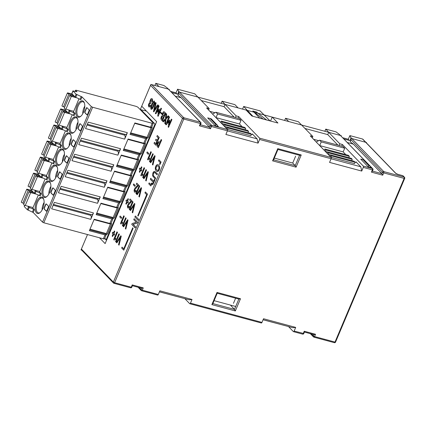 <?xml version="1.0" encoding="UTF-8"?>
<svg xmlns="http://www.w3.org/2000/svg" width="426" height="426" viewBox="0 0 426 426"><rect width="100%" height="100%" fill="white"/><g stroke="black" fill="none" stroke-linecap="round" stroke-linejoin="round"><path stroke-width="0.64" d="M261.202 322.929A1.028 0.49 -74.9 0 0 261.319 322.999A1.028 0.49 -74.9 0 0 261.969 322.407L263.518 318.739L295.687 327.402L294.137 331.071A1.028 0.49 105.1 0 1 293.487 331.662A1.028 0.49 105.1 0 1 293.365 331.593L288.498 326.556M157.524 295.005A1.028 0.49 -74.9 0 0 157.647 295.074A1.028 0.49 -74.9 0 0 158.296 294.483L159.846 290.814L192.014 299.478L190.465 303.147A1.028 0.49 105.1 0 1 189.815 303.738A1.028 0.49 105.1 0 1 189.692 303.669L184.825 298.631M201.418 100.584L224.065 106.686L225.035 104.391L236.137 115.877L238.741 116.58L259.604 138.157A1.028 0.49 105.1 0 1 259.604 139.472L258.055 143.136L225.886 134.472L227.436 130.809A1.028 0.49 -74.9 0 0 227.441 129.493L206.578 107.916L209.182 108.614L208.596 110.004M305.096 128.508L327.738 134.611L328.707 132.316L339.81 143.802L342.419 144.505L363.282 166.081A1.028 0.49 105.1 0 1 363.277 167.397L361.727 171.066L329.559 162.397L331.108 158.733A1.028 0.49 -74.9 0 0 331.114 157.418L310.25 135.841L312.86 136.538L298.386 121.735L285.558 118.279L288.716 121.543L272.198 117.097L270.531 121.043M362.499 139.004L395.514 173.153A1.028 0.868 -44 0 1 395.866 173.361L362.851 139.206A1.028 0.868 136 0 0 362.499 139.004L349.879 135.601L348.276 139.233L342.781 137.758M324.846 131.277L325.762 129.11L335.997 131.863L339.49 134.51L372.739 168.739A1.028 0.868 -44 0 0 372.388 168.536L370.711 166.8M233.459 303.339L235.626 298.211M295.628 156.172L292.721 163.046L274.328 158.094M104.647 238.432L106.516 240.333M154.883 85.498L155.804 83.331L158.962 86.595L151.789 84.662A1.028 0.868 136 0 0 150.532 85.349L141.72 106.207L156.651 121.65L105.131 243.603L99.503 237.783M167.482 88.182L200.726 122.411A1.028 0.868 -44 0 0 200.38 122.203L167.482 88.182L163.989 85.535L155.804 83.331M273.476 159.766L272.603 160.847L277.757 148.647L301.23 154.968L296.075 167.168L272.603 160.847M277.944 149.467L273.503 160.048M277.853 149.404L277.757 148.647M301.23 154.968L299.744 155.341L277.97 149.473M292.721 163.046L295.213 165.618L299.574 155.293M273.609 159.803L295.213 165.618L296.075 167.168M272.198 117.097L277.938 123.034L266.639 119.994L256.292 111.926L252.815 110.989L263.161 119.056L251.857 116.01L246.116 110.073L238.075 107.906L234.918 104.636L222.084 101.18L225.035 104.391M263.161 119.056L266.639 119.994M258.055 143.136L257.107 138.865L227.409 130.867M251.404 134.392A2.567 0.623 22.9 0 0 252.511 134.328A2.567 0.623 22.9 0 0 252.32 133.918L257.107 138.865M238.049 118.226L238.741 116.58M224.646 126.602A2.567 0.623 22.9 0 0 224.502 126.426L225.082 125.047L224.124 124.057L247.597 130.383L248.555 131.373L225.082 125.047M226.973 127.086L224.491 126.447M251.425 134.339L250.845 135.718L227.372 129.392L226.414 128.402L226.994 127.028L250.472 133.349L251.425 134.339L227.953 128.018L226.994 127.028M200.433 124.77L209.603 127.241L210.455 128.785L211.461 126.506L210.215 125.856A1.028 0.868 -44 0 1 211.466 125.191L227.441 129.493M178.824 93.39L210.215 125.856L209.603 127.241L181.087 97.746L177.956 95.36L178.824 93.39L178.569 91.164L177.605 89.204L176.007 92.836L176.886 93.976M170.773 91.425L176.007 92.836M175.405 96.212L181.087 97.746M177.605 89.204L194.714 93.811L209.182 108.614M221.169 103.353L222.084 101.18M236.137 115.877L235.44 117.523M224.065 106.686L234.231 117.198M215.013 112.741L209.911 111.367M216.594 124.637L218.389 126.618L215.343 125.798L207.691 117.88L210.066 118.487L215.806 124.424L216.594 124.637L210.849 118.694L210.066 118.487M215.343 125.798L215.806 124.424M252.868 116.282L243.667 106.473L242.554 109.109M259.716 118.124L252.815 110.989M270.041 120.909L260.084 110.898L243.667 106.473M200.3 124.738L199.443 125.819L200.374 123.519L183.75 119.04L114.61 282.715L131.235 287.193L131.788 287.209L132.411 285.729M212.526 114.067L215.907 112.262L239.38 118.588L241.047 120.308L217.569 113.987L215.907 112.262M224.124 124.057L223.543 125.436L221.632 123.455L222.212 122.081L221.254 121.09L220.673 122.464L216.019 117.651L217.569 113.987M248.001 132.683L248.555 131.373M245.131 129.717L245.685 128.402L222.212 122.081M221.254 121.09L244.726 127.411L245.685 128.402M242.144 126.714L239.497 123.977L216.019 117.651M241.047 120.308L239.497 123.977M224.097 124.12L221.632 123.455M227.372 129.392L227.953 128.018M313.589 139.291L318.691 140.665M339.81 143.802L339.112 145.447M341.721 146.15L342.419 144.505M312.86 136.538L312.274 137.928M327.738 134.611L337.903 145.122M328.707 132.316L325.762 129.11M369.603 165.847L371.403 167.828L368.357 167.013L360.7 159.09L363.08 159.697L368.82 165.639L369.603 165.847L363.863 159.91L363.08 159.697M349.155 140.378L348.276 139.233M347.414 142.545L353.356 144.142L350.225 141.762L351.093 139.792L350.838 137.566L349.879 135.601M372.441 171.103L381.872 173.643L382.724 175.187L383.73 172.903L382.484 172.258L351.093 139.792M350.838 137.566L383.735 171.593A1.028 0.868 -44 0 0 382.484 172.258L381.872 173.643L353.356 144.142M372.308 171.066L371.451 172.152L372.383 169.846L363.277 167.397M372.34 171.353L372.952 169.836L372.383 169.846A1.028 0.49 -74.9 0 0 372.388 168.536L363.282 166.081M361.727 171.066L360.779 166.79L331.082 158.791M355.076 162.317A2.567 0.623 22.9 0 0 356.184 162.253A2.567 0.623 22.9 0 0 355.998 161.843L360.779 166.79M328.318 154.526A2.567 0.623 22.9 0 0 328.174 154.35L328.755 152.971L327.802 151.981L351.274 158.307L352.233 159.297L328.755 152.971M330.645 155.011L328.169 154.372M355.103 162.263L354.523 163.643L331.045 157.316L330.091 156.326L330.672 154.952L354.144 161.273L355.103 162.263L331.63 155.943L330.672 154.952M316.204 141.996L319.58 140.186L343.052 146.512L344.719 148.232L321.247 141.911L319.58 140.186M327.802 151.981L327.221 153.36L325.304 151.379L325.885 150.005L324.926 149.015L324.346 150.389L319.697 145.58L321.247 141.911M351.674 160.613L352.233 159.297M348.803 157.641L349.357 156.326L325.885 150.005M324.926 149.015L348.404 155.336L349.357 156.326M345.816 154.638L343.17 151.901L319.697 145.58M344.719 148.232L343.17 151.901M327.775 152.045L325.304 151.379M331.045 157.316L331.63 155.943M368.357 167.013L368.82 165.639M284.643 120.446L285.558 118.279M81.664 250.115L81.004 249.94L87.506 234.55L81.393 249.024A1.028 0.868 136 0 0 81.526 249.966L113.486 283.029A1.028 0.868 -44 0 1 113.359 282.087L182.493 118.412L150.532 85.349M132.326 285.66L132.241 284.909L143.253 287.875L142.321 290.181L158.296 294.483M143.253 287.875L141.783 288.248L132.443 285.734M139.089 287.523L141.065 289.563L142.321 290.181A1.028 0.49 105.1 0 1 141.672 290.772A1.028 0.49 105.1 0 1 141.549 290.702A1.028 0.868 -44 0 1 141.065 289.563L141.613 288.205M159.43 291.789L189.128 299.792L192.014 299.478M263.108 319.718L292.806 327.716L295.687 327.402M294.137 331.071L303.797 333.542A1.028 1.028 0 0 1 302.593 334.117A1.028 0.49 -74.9 0 0 303.243 333.521L304.249 331.242L315.522 334.277L314.59 336.577L335.001 342.078L404.136 178.403L383.73 172.903A1.028 0.49 105.1 0 0 383.735 171.593L404.141 177.088L402.804 175.704L398.022 174.415A2.05 0.495 22.9 0 1 395.514 173.153M304.42 332.056L303.797 333.542M304.334 331.992L304.249 331.242M315.522 334.277L314.053 334.65L304.452 332.067M212.872 303.584L234.476 309.404L238.837 299.073M217.233 293.253L239.007 299.116L240.493 298.748L235.338 310.948L234.476 309.404L230.407 305.069M212.744 303.546L211.866 304.622L217.02 292.428L240.493 298.748M217.207 293.248L212.766 303.829M217.122 293.184L217.02 292.428M285.99 325.879L263.082 319.777M182.312 297.955L159.404 291.853M161.731 114.189L162.072 113.609L160.645 112.198L160.389 112.799L161.731 114.189L161.986 113.588L160.645 112.198M123.764 250.184L133.109 228.288L132.704 227.867L123.737 248.88L122.038 247.123L121.66 248.012L123.764 250.184L133.024 228.267L132.619 227.846M123.753 248.832L122.038 247.123M138.141 216.073L147.513 194.118L145.341 191.94L144.952 192.866L146.666 194.634L137.774 215.689L138.141 216.073L147.428 194.096L145.341 191.94M150.868 185.997L152.045 183.441L151.549 182.999L150.852 184.655L149.153 182.903L148.765 183.824L150.868 185.997L151.954 183.42L151.549 182.999M150.873 184.612L149.153 182.903M159.899 164.58L161.076 162.024L158.909 159.846L158.52 160.772L160.229 162.54L159.532 164.196L159.899 164.58L160.991 162.002L158.909 159.846M119.04 245.174L121.25 236.19L120.798 235.791L116.389 242.426L116.831 242.889L120.308 237.532L118.556 244.673L119.04 245.174L121.165 236.169L120.798 235.791M116.831 242.889L120.244 237.783M116.021 242.053L119.402 234.279L118.886 233.815L115.595 241.611L116.021 242.053L119.312 234.257L118.886 233.815M114.775 238.736L117.491 232.308L116.969 231.835L113.673 239.636L114.003 239.982L115.435 239.55L115.915 238.411L114.669 238.768L117.406 232.282L116.969 231.835M114.003 239.982L115.521 239.572L115.915 238.411M112.544 236.478L113.417 234.401L114.2 235.211L114.61 234.231L113.833 233.421L114.711 231.345L114.344 230.967L113.465 233.043L112.682 232.234L112.272 233.214L113.05 234.023L112.171 236.1L112.629 236.499L113.486 234.47M114.2 235.211L114.7 234.252L113.918 233.448L114.796 231.371L114.344 230.967M113.486 232.995L112.682 232.234M125.819 229.124L128.029 220.146L127.667 219.768L123.167 226.376L123.609 226.84L127.086 221.483L125.34 228.624L125.819 229.124L127.944 220.12L127.576 219.741M123.609 226.84L127.023 221.733M122.8 226.004L126.181 218.229L125.665 217.766L122.374 225.562L122.8 226.004L126.096 218.208L125.665 217.766M121.559 222.686L124.275 216.259L123.748 215.785L120.451 223.586L120.787 223.932L122.214 223.501L122.699 222.361L121.447 222.718L124.184 216.232L123.748 215.785M120.787 223.932L122.305 223.522L122.699 222.361M121.213 218.437L121.687 217.548L120.132 216.003L119.743 216.919L121.213 218.437L121.602 217.521L120.132 216.003M132.683 212.867L134.898 203.889L134.446 203.484L130.031 210.119L130.478 210.582L133.95 205.225L132.204 212.366L132.683 212.867L134.808 203.862L134.446 203.484M130.478 210.582L133.892 205.476M129.669 209.746L133.05 201.977L132.534 201.509L129.243 209.304L129.669 209.746L132.96 201.951L132.534 201.509M127.688 207.893L128.577 208.037L127.773 207.915L128.577 208.037L129.515 207.025L129.307 206.125L128.668 206.887L128.157 206.882L128.258 205.135L131.996 200.955L130.079 198.974L129.653 199.986L130.931 201.301L128.455 203.548L127.385 206.046L127.688 207.893L128.487 208.016L129.429 207.004L129.307 206.125M128.753 206.908L128.247 206.908L128.072 206.232L128.343 205.156L132.081 200.976L130.079 198.974M126.187 204.171L127.065 202.094L127.848 202.904L128.258 201.924L127.48 201.115L128.354 199.038L127.986 198.66L127.113 200.737L126.33 199.927L125.915 200.907L126.698 201.716L125.819 203.793L126.277 204.192L127.134 202.164M127.848 202.904L128.348 201.945L127.566 201.141L128.444 199.064L127.986 198.66M127.129 200.689L126.33 199.927M139.377 197.03L141.586 188.052L141.134 187.653L136.719 194.288L137.167 194.746L140.644 189.389L138.892 196.535L139.377 197.03L141.496 188.026L141.134 187.653M137.167 194.746L140.58 189.645M136.357 193.91L139.739 186.141L139.222 185.672L135.931 193.468L136.357 193.91L139.648 186.114L139.222 185.672M134.376 192.057L135.266 192.206L134.462 192.083L135.266 192.206L136.208 191.194L135.995 190.289L135.356 191.05L134.85 191.045L134.946 189.298L138.684 185.118L136.767 183.137L136.341 184.149L137.619 185.47L135.149 187.717L134.073 190.209L134.376 192.057L135.18 192.179L136.118 191.167L135.995 190.289M135.447 191.072L134.935 191.072L134.76 190.395L135.037 189.325L138.775 185.14L136.767 183.137M134.77 186.348L135.244 185.454L133.689 183.91L133.301 184.825L134.77 186.348L135.159 185.432L133.689 183.91M146.15 180.997L148.36 172.019L147.907 171.619L143.493 178.254L143.94 178.712L147.412 173.355L145.665 180.502L146.15 180.997L148.269 171.992L147.907 171.619M143.94 178.712L147.353 173.611M143.131 177.876L146.512 170.107L145.996 169.639L142.705 177.434L143.131 177.876L146.422 170.08L145.996 169.639M141.885 174.559L144.6 168.132L144.079 167.658L140.782 175.459L141.112 175.805L142.545 175.374L143.024 174.234L141.778 174.591L144.515 168.11L144.079 167.658M141.112 175.805L142.63 175.395L143.024 174.234M139.648 172.301L140.527 170.224L141.31 171.034L141.72 170.054L140.942 169.244L141.821 167.168L141.448 166.79L140.575 168.866L139.792 168.057L139.382 169.037L140.159 169.846L139.281 171.923L139.739 172.328L140.596 170.293M141.31 171.034L141.81 170.075L141.027 169.271L141.906 167.194L141.448 166.79M140.591 168.818L139.792 168.057M152.891 165.027L155.101 156.049L154.739 155.671L150.24 162.285L150.682 162.743L154.159 157.391L152.412 164.532L152.891 165.027L155.016 156.028L154.654 155.65M150.682 162.743L154.095 157.641M149.877 161.907L153.254 154.137L152.742 153.674L149.446 161.465L149.877 161.907L153.168 154.116L152.742 153.674M148.631 158.594L151.347 152.162L150.825 151.688L147.529 159.494L147.859 159.841L149.292 159.404L149.771 158.264L148.52 158.626L151.262 152.141L150.825 151.688M147.859 159.841L149.377 159.43L149.771 158.264M148.285 154.345L148.759 153.451L147.204 151.912L146.821 152.827L148.285 154.345L148.674 153.429L147.204 151.912M158.302 147.742L161.683 139.968L161.166 139.504L159.958 142.369L158.765 141.57L157.343 143.195L156.944 145.884L158.302 147.742L161.592 139.946L161.166 139.504M159.974 142.321L158.765 141.57M155.884 143.732L154.462 142.327L154.031 143.338L155.863 145.234L159.164 137.428L157.285 135.489L156.859 136.501L158.307 137.997L157.253 140.489L155.996 139.19L155.575 140.191L156.832 141.491L155.863 143.78L154.462 142.327M155.863 145.234L159.249 137.454L157.285 135.489M157.274 140.447L155.996 139.19M166.076 124.797L169.005 121.442L168.185 126.969L168.542 127.342L171.832 119.552L171.428 119.126L169.031 124.791L169.697 120.26L169.452 120.004L167.061 122.72L169.447 117.081L169.031 116.649L165.741 124.44L166.167 124.818L168.984 121.591M168.542 127.342L171.923 119.573L171.428 119.126M169.17 124.467L169.782 120.281L169.452 120.004M167.248 122.512L169.532 117.102L169.031 116.649M163.264 121.884L165.272 119.754L164.803 123.476L165.331 124.019L165.922 119.11L168.653 116.261L168.158 115.744L166.076 117.954L166.555 114.088L166.028 113.54L165.421 118.609L162.769 121.373L163.355 121.911L165.256 119.887M165.331 124.019L166.007 119.131L168.744 116.282L168.158 115.744M166.177 117.842L166.641 114.109L166.028 113.54M162.359 120.947L165.65 113.151L164.063 111.703L163.52 111.777L162.556 113.13L162.295 115.542L161.262 116.751L160.884 118.593L161.39 119.946L162.444 120.968L165.735 113.178L164.106 111.713M155.65 113.785L158.578 110.43L157.753 115.957L158.115 116.33L161.406 108.539L161.001 108.113L158.605 113.779L159.271 109.248L159.026 108.997L156.635 111.713L159.02 106.069L158.605 105.637L155.309 113.433L155.74 113.806L158.557 110.579M158.115 116.33L161.497 108.561L161.001 108.113M158.744 113.454L159.356 109.269L159.026 108.997M156.821 111.5L159.106 106.09L158.605 105.637M153.813 111.884L158.328 105.286L157.806 104.812L156.64 106.601L155.447 105.371L156.033 102.975L155.565 102.49L153.445 111.5L153.813 111.884L158.238 105.259L157.806 104.812M156.661 106.564L155.538 105.398L156.118 103.001L155.565 102.49M151.336 109.376L151.022 109.194L152.183 108.912L153.706 106.17L154.718 102.916L154.191 100.989M151.113 109.221L152.274 108.934L153.791 106.191L154.803 102.943L154.233 100.994M148.722 106.814L149.59 106.985L148.812 106.841L149.59 106.985L150.49 106.021L150.373 105.147L149.675 105.84L149.185 105.813L149.004 105.19L149.739 103.507L150.453 103.742L150.879 102.741L150.618 100.589L151.182 99.764L151.693 99.79L151.938 100.483L151.794 101.67L152.359 101.505L152.54 99.822L152.119 98.763L151.523 98.534L150.836 98.965L149.798 101.425L149.877 102.549L149.281 102.911L148.392 105.036L148.722 106.814L149.499 106.963L150.405 105.999L150.282 105.126M149.76 105.866L149.276 105.834L149.089 105.211L149.308 104.279L149.83 103.534L150.394 103.609M150.453 103.742L150.964 102.762L150.703 100.616L151.267 99.785L151.778 99.812M151.794 101.67L152.444 101.526L152.625 99.849L152.204 98.784L151.523 98.534M138.221 220.498L138.754 219.465L135.319 215.977L134.872 217.036L138.221 220.498L138.668 219.443L135.319 215.977M135.111 227.867L135.612 226.904L133.125 224.332L137.236 223.059L137.609 222.18L134.174 218.692L133.753 219.678L136.251 222.255L132.129 223.528L131.762 224.401L135.111 227.867L135.527 226.882L133.034 224.305L137.151 223.032L137.523 222.154L134.174 218.692M157.029 171.566L158.403 171.183L159.249 169.899L159.675 168.169L159.521 166.486L158.77 165.16L157.689 164.585M157.604 164.564L156.55 165L155.708 166.3L155.282 168.02L155.437 169.697L156.188 171.044L157.263 171.598L158.312 171.156L159.164 169.873L159.59 168.148L159.436 166.459L158.685 165.134L157.908 164.617M155.218 179.026L155.618 178.079L153.722 176.114L153.11 174.878L153.355 173.393L154.132 172.455L155.096 172.85L156.997 174.814L157.396 173.867L154.521 171.332L153.664 171.715L152.907 172.929L152.604 175.874L155.218 179.026L155.703 178.1L153.807 176.135L153.195 174.9L153.445 173.414L154.547 172.466M156.997 174.814L157.482 173.893L154.606 171.353M152.827 184.687L154.984 179.809L154.462 179.335L153.626 181.311L150.713 178.297L150.314 179.239L153.227 182.259L152.391 184.24L152.827 184.687L154.894 179.788L154.462 179.335M153.648 181.263L150.713 178.297M158.312 146.262L157.609 144.946L157.886 143.69L158.515 142.801L159.17 142.907M162.375 119.461L161.619 118.236L161.811 117.219L162.343 116.532L162.945 116.697M163.76 116.181L162.86 114.759L163.643 112.906L164.287 113.114M154.425 109.993L155.245 106.601M151.629 108.236L151.475 107.027L152.295 104.647L153.371 102.544L154.068 102.213M157.466 170.522L156.124 169.138L155.964 167.988L156.837 165.911L157.631 165.709M128.668 206.887L128.247 206.908M135.356 191.05L134.935 191.072M159.084 142.886L159.537 143.36L158.291 146.31L157.519 144.925L158.429 142.774L159.084 142.886L158.515 142.801M162.354 119.504L161.534 118.215L162.253 116.511L163.339 117.177L162.354 119.504M162.343 116.532L162.854 116.676M164.196 113.087L164.803 113.715L163.744 116.229L162.775 114.738L163.557 112.885L164.196 113.087L163.643 112.906M155.17 106.521L156.076 107.459L154.276 110.217L155.17 106.521M154.425 101.148L153.269 101.42L151.747 104.146L150.729 107.427L151.022 109.194M154.063 103.332L152.173 107.815L151.464 108.151L151.39 107.001L153.28 102.517L153.983 102.192L154.063 103.332M151.267 99.785L151.693 99.79M149.83 103.534L150.303 103.587M149.675 105.84L149.276 105.834M157.072 171.577L157.348 171.619M157.577 165.698L158.834 167.061L158.989 168.211L158.115 170.278L157.38 170.501L156.038 169.111L155.879 167.966L156.752 165.89L157.588 165.698M154.217 172.482L154.5 172.45M366.376 142.854L366.525 142.502L350.875 138.29L349.911 140.58L343.968 138.982M341.162 136.075L341.317 135.713L178.606 91.888L177.642 94.178L171.96 92.65M169.154 89.748L169.303 89.38L150.916 84.428L140.266 109.647M214.097 300.676L235.706 306.496M155.463 124.461L140.99 109.732L146.39 111.042M104.727 238.24L106.66 239.992M112.858 217.99L113.05 218.192A2.05 0.985 -74.9 0 0 113.295 218.341A2.05 0.985 -74.9 0 0 114.594 217.148L117.885 209.358A2.05 0.985 -74.9 0 0 117.986 206.855M119.637 201.945L119.828 202.148A2.05 0.985 -74.9 0 0 120.068 202.291A2.05 0.985 -74.9 0 0 121.367 201.104L124.664 193.308A2.05 0.985 -74.9 0 0 124.765 190.805M126.415 185.896L126.607 186.098A2.05 0.985 -74.9 0 0 126.847 186.247A2.05 0.985 -74.9 0 0 128.146 185.054L131.442 177.264A2.05 0.985 -74.9 0 0 131.543 174.761M133.194 169.852L133.386 170.054A2.05 0.985 -74.9 0 0 133.626 170.198A2.05 0.985 -74.9 0 0 134.925 169.01L138.221 161.214A2.05 0.985 -74.9 0 0 138.322 158.712M146.746 137.758L146.943 137.96A2.05 0.985 -74.9 0 0 147.183 138.104A2.05 0.985 -74.9 0 0 148.482 136.916L151.773 129.121A2.05 0.985 -74.9 0 0 151.88 126.618M139.973 153.807L140.165 154.004A2.05 0.985 -74.9 0 0 140.404 154.153A2.05 0.985 -74.9 0 0 141.704 152.966L145 145.17A2.05 0.985 -74.9 0 0 145.101 142.667M106.079 234.039L106.271 234.236A2.05 0.985 -74.9 0 0 106.516 234.385A2.05 0.985 -74.9 0 0 107.815 233.198L111.106 225.402A2.05 0.985 -74.9 0 0 111.213 222.899M151.821 126.756A2.05 0.985 105.1 0 1 151.677 129.19L148.482 136.751A2.05 0.985 105.1 0 1 147.183 137.944A2.05 0.985 105.1 0 1 146.943 137.795L146.826 137.673M111.154 223.032A2.05 0.985 105.1 0 1 111.01 225.466L107.815 233.033A2.05 0.985 105.1 0 1 106.516 234.22A2.05 0.985 105.1 0 1 106.271 234.076L106.159 233.954M138.269 158.845A2.05 0.985 105.1 0 1 138.125 161.284L134.925 168.845A2.05 0.985 105.1 0 1 133.626 170.038A2.05 0.985 105.1 0 1 133.386 169.889L133.269 169.766M131.49 174.894A2.05 0.985 105.1 0 1 131.346 177.328L128.146 184.895A2.05 0.985 105.1 0 1 126.847 186.082A2.05 0.985 105.1 0 1 126.607 185.933L126.49 185.816M124.711 190.939A2.05 0.985 105.1 0 1 124.568 193.372L121.373 200.939A2.05 0.985 105.1 0 1 120.073 202.126A2.05 0.985 105.1 0 1 119.828 201.983L119.717 201.86M117.933 206.988A2.05 0.985 105.1 0 1 117.789 209.422L114.594 216.988A2.05 0.985 105.1 0 1 113.295 218.176A2.05 0.985 105.1 0 1 113.05 218.027L112.938 217.91M145.048 142.801A2.05 0.985 105.1 0 1 144.899 145.234L141.704 152.801A2.05 0.985 105.1 0 1 140.404 153.988A2.05 0.985 105.1 0 1 140.165 153.839L140.047 153.722M105.616 234.092A1.028 0.49 -74.9 0 0 105.733 234.167A1.028 0.49 -74.9 0 0 106.383 233.57L110.414 224.033A1.028 0.49 -74.9 0 0 110.547 223.586M112.272 218.053L112.757 218.554A2.05 0.495 -157.1 0 1 112.906 218.884A2.05 0.495 -157.1 0 1 111.782 218.873L96.132 214.661L100.978 203.197L116.623 207.414A2.05 0.495 22.9 0 0 117.746 207.419L119.685 202.835A2.05 0.495 -157.1 0 1 118.561 202.829L102.911 198.612L107.751 187.152L123.402 191.365A2.05 0.495 22.9 0 0 124.525 191.375L126.463 186.79A2.05 0.495 -157.1 0 1 125.34 186.78L109.69 182.568L114.53 171.103L130.18 175.32A2.05 0.495 22.9 0 0 131.304 175.326L133.242 170.741A2.05 0.495 -157.1 0 1 132.119 170.735L116.468 166.518L121.309 155.059L136.959 159.276A2.05 0.495 22.9 0 0 138.083 159.281L140.021 154.697A2.05 0.495 -157.1 0 1 138.897 154.691L123.247 150.474L128.088 139.014L143.738 143.227A2.05 0.495 22.9 0 0 144.861 143.232L146.8 138.647A2.05 0.495 -157.1 0 1 145.676 138.642L130.026 134.43L134.866 122.965L150.516 127.182A2.05 0.495 22.9 0 0 151.64 127.188L153.285 123.29A2.05 0.495 -157.1 0 1 152.162 123.284L92.607 107.245L91.356 106.612L82.01 96.942L76.116 94.173L73.038 90.988L76.999 91.766L75.663 90.376L76.147 90.216L135.702 106.255A2.05 0.495 -157.1 0 1 138.205 107.517L153.136 122.96A2.05 0.495 -157.1 0 1 153.285 123.29M112.395 218.043A1.028 0.49 -74.9 0 0 112.512 218.117A1.028 0.49 -74.9 0 0 113.162 217.521L117.193 207.989A1.028 0.49 -74.9 0 0 117.326 207.542M119.051 202.009L119.536 202.504A2.05 0.495 -157.1 0 1 119.685 202.835M119.174 201.999A1.028 0.49 -74.9 0 0 119.291 202.073A1.028 0.49 -74.9 0 0 119.94 201.477L123.971 191.94A1.028 0.49 -74.9 0 0 124.099 191.492M125.83 185.96L126.314 186.46A2.05 0.495 -157.1 0 1 126.463 186.79M125.947 185.949A1.028 0.49 -74.9 0 0 126.069 186.024A1.028 0.49 -74.9 0 0 126.719 185.432L130.75 175.895A1.028 0.49 -74.9 0 0 130.878 175.448M132.608 169.915L133.093 170.411A2.05 0.495 -157.1 0 1 133.242 170.741M132.726 169.905A1.028 0.49 -74.9 0 0 132.848 169.979A1.028 0.49 -74.9 0 0 133.498 169.383L137.529 159.846A1.028 0.49 -74.9 0 0 137.657 159.399M139.387 153.866L139.872 154.366A2.05 0.495 -157.1 0 1 140.021 154.697M139.504 153.861A1.028 0.49 -74.9 0 0 139.627 153.93A1.028 0.49 -74.9 0 0 140.276 153.339L144.302 143.802A1.028 0.49 -74.9 0 0 144.435 143.354M146.166 137.822L146.645 138.317A2.05 0.495 -157.1 0 1 146.8 138.647M146.283 137.811A1.028 0.49 -74.9 0 0 146.406 137.886A1.028 0.49 -74.9 0 0 147.055 137.289L151.081 127.752A1.028 0.49 -74.9 0 0 151.214 127.305M105.494 234.098L105.978 234.598A2.05 0.495 -157.1 0 1 106.127 234.928A2.05 0.495 -157.1 0 1 105.004 234.923L89.353 230.706L94.199 219.246L109.844 223.458A2.05 0.495 22.9 0 0 110.973 223.469L112.906 218.884M46.386 211.115A1.028 0.49 105.1 0 1 46.343 211.078L44.469 209.139A1.028 0.49 105.1 0 1 44.474 207.824L45.827 204.618A1.028 0.49 105.1 0 1 46.365 204.017L48.276 205.998A1.028 0.49 -74.9 0 1 48.271 207.313L46.913 210.519A1.028 0.49 -74.9 0 1 46.264 211.115A1.028 0.49 -74.9 0 1 46.146 211.04L44.229 209.06A1.028 0.49 -74.9 0 1 44.235 207.75L45.593 204.539A1.028 0.49 -74.9 0 1 46.242 203.942A1.028 0.49 -74.9 0 1 46.359 204.017M24.623 205.257L24.234 206.525L27.312 209.709L33.201 212.478L42.552 222.148L43.803 222.777L103.358 238.821A2.05 0.495 22.9 0 0 104.482 238.826L106.127 234.928M32.44 212.02L33.601 209.267L34.368 209.725L32.807 208.112L38.324 195.049M31.402 189.208L31.204 190.017L34.282 193.202L39.41 195.513L40.379 193.223L41.146 193.681L39.581 192.067L45.103 179.005M38.18 173.164L37.983 173.973L41.061 177.157L46.189 179.468L47.158 177.173L47.925 177.631L46.359 176.018L51.881 162.956M44.959 157.119L44.762 157.929L47.84 161.108L52.968 163.419L53.937 161.129L54.698 161.587L53.138 159.974L58.655 146.911M51.738 141.07L51.541 141.879L54.619 145.064L59.746 147.375L60.71 145.08L61.477 145.543L59.917 143.924L65.434 130.867M58.516 125.026L58.319 125.835L61.397 129.014L66.525 131.325L67.489 129.035L68.256 129.493L66.696 127.88L72.212 114.818M65.295 108.976L65.098 109.786L68.176 112.97L73.299 115.281L74.268 112.986L75.035 113.449L73.474 111.836L78.991 98.773M39.245 213.176A8.461 4.058 -74.9 0 0 39.927 212.718A8.461 4.058 -74.9 0 0 44.123 202.488A8.461 4.058 -74.9 0 0 43.617 199.022A8.461 4.058 -74.9 0 0 42.829 197.728A8.461 4.058 -74.9 0 0 40.023 197.414A8.461 4.058 -74.9 0 0 35.566 204.837A8.461 4.058 -74.9 0 0 36.439 212.856A8.461 4.058 -74.9 0 0 39.245 213.176M53.138 187.972A1.028 0.49 -74.9 0 0 53.021 187.898A1.028 0.49 -74.9 0 0 52.371 188.494L51.013 191.7A1.028 0.49 -74.9 0 0 51.008 193.015L52.925 194.996A1.028 0.49 -74.9 0 0 53.042 195.065A1.028 0.49 -74.9 0 0 53.692 194.474L55.05 191.263A1.028 0.49 -74.9 0 0 55.055 189.953L53.138 187.972A1.028 0.49 105.1 0 0 52.606 188.569L52.371 188.494M50.902 186.439A8.461 4.058 -74.9 0 0 50.396 182.978A8.461 4.058 -74.9 0 0 49.608 181.684A8.461 4.058 -74.9 0 0 46.801 181.37A8.461 4.058 -74.9 0 0 42.344 188.793A8.461 4.058 -74.9 0 0 43.218 196.812A8.461 4.058 -74.9 0 0 46.024 197.126A8.461 4.058 -74.9 0 0 46.706 196.668A8.461 4.058 -74.9 0 0 50.902 186.439M59.917 171.923A1.028 0.49 -74.9 0 0 59.8 171.848A1.028 0.49 -74.9 0 0 59.15 172.445L57.792 175.656A1.028 0.49 -74.9 0 0 57.787 176.966L59.704 178.947A1.028 0.49 -74.9 0 0 59.821 179.021A1.028 0.49 -74.9 0 0 60.471 178.425L61.829 175.219A1.028 0.49 -74.9 0 0 61.834 173.904L59.917 171.923A1.028 0.49 105.1 0 0 59.384 172.525L58.027 175.736A1.028 0.49 105.1 0 0 58.027 177.046L59.901 178.984A1.028 0.49 105.1 0 0 59.944 179.021M57.68 170.395A8.461 4.058 -74.9 0 0 57.175 166.928A8.461 4.058 -74.9 0 0 56.386 165.634A8.461 4.058 -74.9 0 0 53.58 165.32A8.461 4.058 -74.9 0 0 49.123 172.743A8.461 4.058 -74.9 0 0 49.996 180.768A8.461 4.058 -74.9 0 0 52.803 181.082A8.461 4.058 -74.9 0 0 53.484 180.624A8.461 4.058 -74.9 0 0 57.68 170.395M66.696 155.879A1.028 0.49 -74.9 0 0 66.573 155.804A1.028 0.49 -74.9 0 0 65.923 156.401L64.571 159.606A1.028 0.49 -74.9 0 0 64.566 160.921L66.477 162.902A1.028 0.49 -74.9 0 0 66.6 162.977A1.028 0.49 -74.9 0 0 67.249 162.381L68.607 159.17A1.028 0.49 -74.9 0 0 68.613 157.86L66.696 155.879A1.028 0.49 105.1 0 0 66.163 156.475L65.923 156.401M64.459 154.35A8.461 4.058 -74.9 0 0 63.953 150.884A8.461 4.058 -74.9 0 0 63.165 149.59A8.461 4.058 -74.9 0 0 60.359 149.276A8.461 4.058 -74.9 0 0 55.902 156.699A8.461 4.058 -74.9 0 0 56.775 164.718A8.461 4.058 -74.9 0 0 59.581 165.032A8.461 4.058 -74.9 0 0 60.263 164.574A8.461 4.058 -74.9 0 0 64.459 154.35M73.474 139.829A1.028 0.49 -74.9 0 0 73.352 139.76A1.028 0.49 -74.9 0 0 72.702 140.351L71.35 143.562A1.028 0.49 -74.9 0 0 71.344 144.872L73.256 146.853A1.028 0.49 -74.9 0 0 73.379 146.927A1.028 0.49 -74.9 0 0 74.028 146.331L75.386 143.125A1.028 0.49 -74.9 0 0 75.386 141.81L73.474 139.829A1.028 0.49 105.1 0 0 72.942 140.431L72.702 140.351M71.238 138.301A8.461 4.058 -74.9 0 0 70.732 134.84A8.461 4.058 -74.9 0 0 69.944 133.54A8.461 4.058 -74.9 0 0 67.138 133.226A8.461 4.058 -74.9 0 0 62.681 140.649A8.461 4.058 -74.9 0 0 63.554 148.674A8.461 4.058 -74.9 0 0 66.36 148.988A8.461 4.058 -74.9 0 0 67.042 148.53A8.461 4.058 -74.9 0 0 71.238 138.301M80.253 123.785A1.028 0.49 -74.9 0 0 80.131 123.71A1.028 0.49 -74.9 0 0 79.481 124.307L78.128 127.512A1.028 0.49 -74.9 0 0 78.123 128.828L80.035 130.809A1.028 0.49 -74.9 0 0 80.157 130.883A1.028 0.49 -74.9 0 0 80.807 130.287L82.165 127.076A1.028 0.49 -74.9 0 0 82.165 125.766L80.253 123.785A1.028 0.49 105.1 0 0 79.721 124.387L78.363 127.592A1.028 0.49 105.1 0 0 78.357 128.908L80.237 130.846A1.028 0.49 105.1 0 0 80.28 130.883M78.017 122.257A8.461 4.058 -74.9 0 0 77.511 118.79A8.461 4.058 -74.9 0 0 76.723 117.496A8.461 4.058 -74.9 0 0 73.916 117.182A8.461 4.058 -74.9 0 0 69.459 124.605A8.461 4.058 -74.9 0 0 70.327 132.624A8.461 4.058 -74.9 0 0 73.134 132.939A8.461 4.058 -74.9 0 0 73.82 132.486A8.461 4.058 -74.9 0 0 78.017 122.257M79.912 116.894A8.461 4.058 -74.9 0 0 80.599 116.436A8.461 4.058 -74.9 0 0 84.795 106.207A8.461 4.058 -74.9 0 0 84.284 102.746A8.461 4.058 -74.9 0 0 83.501 101.452A8.461 4.058 -74.9 0 0 80.695 101.132A8.461 4.058 -74.9 0 0 76.238 108.561A8.461 4.058 -74.9 0 0 77.106 116.58A8.461 4.058 -74.9 0 0 79.912 116.894M87.032 107.741A1.028 0.49 -74.9 0 0 86.909 107.666A1.028 0.49 -74.9 0 0 86.26 108.257L84.907 111.468A1.028 0.49 -74.9 0 0 84.902 112.784L86.813 114.759A1.028 0.49 -74.9 0 0 86.936 114.834A1.028 0.49 -74.9 0 0 87.586 114.243L88.938 111.032A1.028 0.49 -74.9 0 0 88.943 109.716L87.032 107.741A1.028 0.49 105.1 0 0 86.499 108.337L86.26 108.257M127.369 132.688L88.246 122.156L85.535 128.572L124.658 139.11L127.369 132.688A3.078 1.475 -74.9 0 1 125.42 134.472L87.373 124.227M120.59 148.738L81.467 138.2L78.757 144.616L117.88 155.155L120.59 148.738A3.078 1.475 -74.9 0 1 118.641 150.522L80.594 140.271M113.811 164.782L74.688 154.244L71.978 160.666L111.101 171.204L113.811 164.782A3.078 1.475 -74.9 0 1 111.862 166.566L73.815 156.321M107.032 180.832L67.915 170.293L65.199 176.71L104.322 187.248L107.032 180.832A3.078 1.475 -74.9 0 1 105.084 182.616L67.036 172.365M100.259 196.876L61.136 186.338L58.421 192.76L97.543 203.298L100.259 196.876A3.078 1.475 -74.9 0 1 98.31 198.66L60.258 188.414M93.48 212.925L54.358 202.387L51.647 208.804L90.765 219.342L93.48 212.925A3.078 1.475 -74.9 0 1 91.531 214.709L53.479 204.459M53.165 195.071A1.028 0.49 105.1 0 1 53.122 195.033L51.248 193.095A1.028 0.49 105.1 0 1 51.248 191.78L52.606 188.569M34.453 190.087L36.018 191.37L35.049 193.66M40.379 193.223L36.018 191.37M39.41 195.513L40.177 195.971L41.146 193.681M36.072 194.096L30.683 192.643A1.283 0.309 -157.1 0 1 29.021 191.652A1.283 0.309 -157.1 0 1 29.612 191.625L33.558 192.541A1.283 0.309 22.9 0 0 33.659 192.563M32.727 191.594A1.283 0.309 22.9 0 0 32.61 191.556L28.26 190.23A1.283 0.309 -157.1 0 1 26.721 189.272A1.283 0.309 -157.1 0 1 27.312 189.245L31.567 190.395M33.601 209.267L29.24 207.414L27.674 206.131M26.721 189.272L21.3 202.11A1.283 0.309 22.9 0 0 22.839 203.069L24.042 203.436M29.021 191.652L23.6 204.485A1.283 0.309 22.9 0 0 25.262 205.481L33.031 207.574M73.394 95.312A1.283 0.309 22.9 0 0 73.277 95.275L68.932 93.949A1.283 0.309 -157.1 0 1 67.393 92.99L61.972 105.829A1.283 0.309 22.9 0 0 63.511 106.788L64.715 107.155M76.739 97.815L71.35 96.367A1.283 0.309 -157.1 0 1 69.694 95.371L64.267 108.209A1.283 0.309 22.9 0 0 65.929 109.2L73.703 111.298M69.694 95.371A1.283 0.309 -157.1 0 1 70.279 95.344L74.231 96.26A1.283 0.309 22.9 0 0 74.332 96.281M67.393 92.99A1.283 0.309 -157.1 0 1 67.979 92.969L72.239 94.114M74.268 112.986L69.907 111.138L68.346 109.855M84.423 103.14A7.695 3.685 -74.9 0 0 83.858 102.315A7.695 3.685 -74.9 0 0 82.958 101.761A7.695 3.685 -74.9 0 0 81.307 102.027A7.695 3.685 -74.9 0 0 78.086 106.223A7.695 3.685 -74.9 0 0 78.049 116.069A7.695 3.685 -74.9 0 0 78.954 116.617A7.695 3.685 -74.9 0 0 80.919 116.165M82.74 113.758A7.695 3.685 105.1 0 1 82.74 113.321A7.695 3.685 105.1 0 1 83.954 107.799A7.695 3.685 105.1 0 1 84.795 106.138M73.299 115.281L74.065 115.739L75.035 113.449M69.965 113.864L64.576 112.411A1.283 0.309 -157.1 0 1 62.915 111.415A1.283 0.309 -157.1 0 1 63.501 111.394L67.452 112.304A1.283 0.309 22.9 0 0 67.553 112.326M66.616 111.362A1.283 0.309 22.9 0 0 66.504 111.324L62.153 109.999A1.283 0.309 -157.1 0 1 60.614 109.04A1.283 0.309 -157.1 0 1 61.2 109.013L65.46 110.158M67.489 129.035L63.128 127.182L61.568 125.899M60.614 109.04L55.194 121.879A1.283 0.309 22.9 0 0 56.733 122.837L57.936 123.205M62.915 111.415L57.489 124.254A1.283 0.309 22.9 0 0 59.15 125.249L66.925 127.342M75.961 129.808A7.695 3.685 105.1 0 1 75.966 129.366L76.163 129.435M75.966 129.366A7.695 3.685 105.1 0 1 77.175 123.849A7.695 3.685 105.1 0 1 78.017 122.182M77.644 119.189A7.695 3.685 -74.9 0 0 77.085 118.359A7.695 3.685 -74.9 0 0 76.179 117.805A7.695 3.685 -74.9 0 0 74.534 118.071A7.695 3.685 -74.9 0 0 71.307 122.267A7.695 3.685 -74.9 0 0 71.27 132.113A7.695 3.685 -74.9 0 0 72.175 132.667A7.695 3.685 -74.9 0 0 74.14 132.209M66.525 131.325L67.287 131.788L68.256 129.493M63.186 129.909L57.798 128.46A1.283 0.309 -157.1 0 1 56.136 127.465A1.283 0.309 -157.1 0 1 56.727 127.438L60.673 128.354A1.283 0.309 22.9 0 0 60.774 128.375M59.837 127.406A1.283 0.309 22.9 0 0 59.725 127.369L55.375 126.043A1.283 0.309 -157.1 0 1 53.836 125.084A1.283 0.309 -157.1 0 1 54.422 125.063L58.681 126.208M60.71 145.08L56.349 143.232L54.789 141.949M53.836 125.084L48.415 137.923A1.283 0.309 22.9 0 0 49.954 138.881L51.157 139.249M56.136 127.465L50.715 140.303A1.283 0.309 22.9 0 0 52.371 141.294L60.146 143.386M69.182 145.852A7.695 3.685 105.1 0 1 69.188 145.415L69.385 145.479M69.188 145.415A7.695 3.685 105.1 0 1 70.396 139.893A7.695 3.685 105.1 0 1 71.238 138.226M70.87 135.234A7.695 3.685 -74.9 0 0 70.306 134.408A7.695 3.685 -74.9 0 0 69.401 133.855A7.695 3.685 -74.9 0 0 67.755 134.121A7.695 3.685 -74.9 0 0 64.528 138.312A7.695 3.685 -74.9 0 0 64.496 148.163A7.695 3.685 -74.9 0 0 65.396 148.711A7.695 3.685 -74.9 0 0 67.361 148.253M59.746 147.375L60.513 147.833L61.477 145.543M56.408 145.958L51.019 144.505A1.283 0.309 -157.1 0 1 49.357 143.509A1.283 0.309 -157.1 0 1 49.948 143.487L53.894 144.398A1.283 0.309 22.9 0 0 53.995 144.419M53.058 143.45A1.283 0.309 22.9 0 0 52.946 143.413L48.596 142.092A1.283 0.309 -157.1 0 1 47.057 141.134A1.283 0.309 -157.1 0 1 47.643 141.107L51.903 142.252M53.937 161.129L49.57 159.276L48.01 157.993M47.057 141.134L41.636 153.967A1.283 0.309 22.9 0 0 43.175 154.931L44.379 155.293M49.357 143.509L43.937 156.347A1.283 0.309 22.9 0 0 45.593 157.343L53.367 159.436M62.404 161.901A7.695 3.685 105.1 0 1 62.409 161.459L62.606 161.523M62.409 161.459A7.695 3.685 105.1 0 1 63.618 155.943A7.695 3.685 105.1 0 1 64.459 154.276M64.092 151.283A7.695 3.685 -74.9 0 0 63.527 150.453A7.695 3.685 -74.9 0 0 62.622 149.899A7.695 3.685 -74.9 0 0 60.977 150.165A7.695 3.685 -74.9 0 0 57.75 154.361A7.695 3.685 -74.9 0 0 57.718 164.207A7.695 3.685 -74.9 0 0 58.618 164.761A7.695 3.685 -74.9 0 0 60.583 164.303M52.968 163.419L53.735 163.882L54.698 161.587M49.629 162.002L44.24 160.549A1.283 0.309 -157.1 0 1 42.579 159.558A1.283 0.309 -157.1 0 1 43.17 159.532L47.116 160.448A1.283 0.309 22.9 0 0 47.217 160.469M46.285 159.5A1.283 0.309 22.9 0 0 46.168 159.462L41.817 158.137A1.283 0.309 -157.1 0 1 40.278 157.178A1.283 0.309 -157.1 0 1 40.864 157.151L45.124 158.302M47.158 177.173L42.797 175.32L41.231 174.037M40.278 157.178L34.857 170.017A1.283 0.309 22.9 0 0 36.396 170.975L37.6 171.343M42.579 159.558L37.158 172.397A1.283 0.309 22.9 0 0 38.814 173.387L46.588 175.48M55.63 177.946A7.695 3.685 105.1 0 1 55.63 177.509L55.833 177.573M55.63 177.509A7.695 3.685 105.1 0 1 56.839 171.987A7.695 3.685 105.1 0 1 57.68 170.32M57.313 167.327A7.695 3.685 -74.9 0 0 56.749 166.497A7.695 3.685 -74.9 0 0 55.843 165.948A7.695 3.685 -74.9 0 0 54.198 166.215A7.695 3.685 -74.9 0 0 50.971 170.405A7.695 3.685 -74.9 0 0 50.939 180.251A7.695 3.685 -74.9 0 0 51.839 180.805A7.695 3.685 -74.9 0 0 53.804 180.347M46.189 179.468L46.956 179.926L47.925 177.631M42.85 178.047L37.461 176.598A1.283 0.309 -157.1 0 1 35.8 175.603A1.283 0.309 -157.1 0 1 36.391 175.581L40.337 176.492A1.283 0.309 22.9 0 0 40.438 176.513M39.506 175.544A1.283 0.309 22.9 0 0 39.389 175.507L35.038 174.186A1.283 0.309 -157.1 0 1 33.5 173.228A1.283 0.309 -157.1 0 1 34.091 173.201L38.345 174.346M33.5 173.228L28.079 186.061A1.283 0.309 22.9 0 0 29.618 187.019L30.821 187.387M35.8 175.603L30.379 188.441A1.283 0.309 22.9 0 0 32.035 189.437L39.81 191.53M48.852 193.995A7.695 3.685 105.1 0 1 48.852 193.553L49.054 193.617M48.852 193.553A7.695 3.685 105.1 0 1 50.06 188.036A7.695 3.685 105.1 0 1 50.902 186.37M50.534 183.377A7.695 3.685 -74.9 0 0 49.97 182.546A7.695 3.685 -74.9 0 0 49.065 181.993A7.695 3.685 -74.9 0 0 47.419 182.259A7.695 3.685 -74.9 0 0 44.192 186.455A7.695 3.685 -74.9 0 0 44.16 196.301A7.695 3.685 -74.9 0 0 45.065 196.855A7.695 3.685 -74.9 0 0 47.025 196.397M72.963 90.823L71.802 93.576L74.949 96.92L80.844 99.695L82.01 96.942M87.058 114.839A1.028 0.49 105.1 0 1 87.01 114.802L85.136 112.858A1.028 0.49 105.1 0 1 85.141 111.548L86.499 108.337M73.501 146.927A1.028 0.49 105.1 0 1 73.458 146.895L71.579 144.952A1.028 0.49 105.1 0 1 71.584 143.642L72.942 140.431M66.722 162.977A1.028 0.49 105.1 0 1 66.68 162.94L64.8 161.001A1.028 0.49 105.1 0 1 64.805 159.686L66.163 156.475M42.073 210.039A7.695 3.685 105.1 0 1 42.073 209.603L42.275 209.667M42.073 209.603A7.695 3.685 105.1 0 1 43.282 204.081A7.695 3.685 105.1 0 1 44.123 202.414M43.756 199.421A7.695 3.685 -74.9 0 0 43.191 198.591A7.695 3.685 -74.9 0 0 42.286 198.042A7.695 3.685 -74.9 0 0 40.64 198.308A7.695 3.685 -74.9 0 0 37.413 202.499A7.695 3.685 -74.9 0 0 37.382 212.345A7.695 3.685 -74.9 0 0 38.287 212.899A7.695 3.685 -74.9 0 0 40.246 212.441M87.032 125.031L124.674 135.17L125.015 134.366M124.658 139.11A3.078 1.475 -74.9 0 0 124.674 135.17M80.253 141.081L117.895 151.219L118.236 150.41M117.88 155.155A3.078 1.475 -74.9 0 0 117.895 151.219M73.474 157.125L111.117 167.264L111.458 166.459M111.101 171.204A3.078 1.475 -74.9 0 0 111.117 167.264M66.696 173.174L104.338 183.313L104.679 182.504M104.322 187.248A3.078 1.475 -74.9 0 0 104.338 183.313M59.917 189.219L97.559 199.357L97.9 198.553M97.543 203.298A3.078 1.475 -74.9 0 0 97.559 199.357M53.138 205.263L90.781 215.402L91.121 214.597M90.765 219.342A3.078 1.475 -74.9 0 0 90.781 215.402M190.465 303.147L261.969 322.407M132.241 284.909L131.235 287.193A1.028 0.49 -74.9 0 1 130.585 287.79A1.028 1.028 0 0 0 131.794 287.209M210.455 128.785L199.443 125.819M227.436 130.809L211.461 126.506A1.028 0.49 105.1 0 0 211.466 125.191L178.569 91.164M331.108 158.733L259.604 139.472M382.724 175.187L371.451 172.152M235.338 310.948L211.866 304.622M334.229 342.6A1.028 0.49 -74.9 0 0 334.351 342.669A1.028 0.49 -74.9 0 0 335.001 342.078L335.56 342.078L404.7 178.403L404.136 178.403A1.028 0.49 -74.9 0 0 404.141 177.088A1.028 0.868 -44 0 1 404.492 177.291L403.15 175.906A1.028 0.868 136 0 0 402.804 175.704A1.028 0.49 -74.9 0 0 402.682 175.629A1.028 0.49 -74.9 0 0 402.543 175.634M151.789 84.662L183.75 117.725A1.028 0.49 105.1 0 1 183.75 119.04L182.493 118.412A1.028 0.868 -44 0 1 183.75 117.725L200.38 122.203A1.028 0.49 -74.9 0 1 200.374 123.519L200.944 123.508A1.028 1.028 0 0 0 200.726 122.411M259.604 138.157L331.114 157.418M252.085 134.483L252.32 133.918M364.113 159.979L339.49 134.51M355.758 162.407L355.998 161.843M81.393 249.024L113.359 282.087L114.61 282.715A1.028 0.49 105.1 0 1 113.96 283.311A1.028 0.49 105.1 0 1 113.838 283.237A1.028 0.868 -44 0 1 113.486 283.029A1.028 1.028 0 0 0 113.96 283.311L130.585 287.79A1.028 0.49 -74.9 0 1 130.463 287.715M302.471 334.043A1.028 0.49 -74.9 0 0 302.593 334.117L293.487 331.662M311.358 333.925L313.334 335.965L313.882 334.607M313.824 337.099A1.028 0.868 -44 0 1 313.334 335.965L314.59 336.577A1.028 0.49 105.1 0 1 313.941 337.174A1.028 0.49 105.1 0 1 313.824 337.099M140.99 109.732L140.793 110.196M106.159 239.721L154.963 124.184M110.414 224.033L94.039 219.624M90.008 229.161L106.383 233.57M42.552 222.148L91.356 106.612M34.368 209.725L33.201 212.478M92.607 107.245L43.803 222.777M109.844 223.458L111.782 218.873M103.358 238.821L105.004 234.923M150.516 127.182L152.162 123.284M143.738 143.227L145.676 138.642M136.959 159.276L138.897 154.691M130.18 175.32L132.119 170.735M123.402 191.365L125.34 186.78M116.623 207.414L118.561 202.829M96.787 213.112L113.162 217.521M117.193 207.989L100.818 203.575M75.663 90.376L75.274 91.297M31.524 189.261L31.204 190.017M34.282 193.202L35.252 190.907M28.26 190.23L22.839 203.069M32.317 192.254L32.61 191.556M30.683 192.643L25.262 205.481M71.35 96.367L65.929 109.2M72.984 95.972L73.277 95.275M68.932 93.949L63.511 106.788M80.695 101.132L81.307 102.027M62.153 109.999L56.733 122.837M66.206 112.017L66.504 111.324M64.576 112.411L59.15 125.249M73.916 117.182L74.534 118.071M55.375 126.043L49.954 138.881M59.427 128.066L59.725 127.369M57.798 128.46L52.371 141.294M67.138 133.226L67.755 134.121M48.596 142.092L43.175 154.931M52.654 144.11L52.946 143.413M51.019 144.505L45.593 157.343M60.359 149.276L60.977 150.165M41.817 158.137L36.396 170.975M45.875 160.16L46.168 159.462M44.24 160.549L38.814 173.387M53.58 165.32L54.198 166.215M35.038 174.186L29.618 187.019M39.096 176.204L39.389 175.507M37.461 176.598L32.035 189.437M46.801 181.37L47.419 182.259M38.303 173.217L37.983 173.973M41.061 177.157L42.03 174.862M42.797 175.32L41.828 177.615M45.081 157.167L44.762 157.929M47.84 161.108L48.809 158.818M49.57 159.276L48.607 161.566M51.86 141.123L51.541 141.879M54.619 145.064L55.582 142.769M56.349 143.232L55.385 145.522M58.639 125.074L58.319 125.835M61.397 129.014L62.361 126.724M63.128 127.182L62.159 129.477M65.418 109.029L65.098 109.786M68.176 112.97L69.14 110.675M69.907 111.138L68.937 113.428M80.077 99.231L81.244 96.484M76.882 94.631L75.716 97.384M74.949 96.92L76.116 94.173M73.038 90.988L71.877 93.741M151.081 127.752L134.707 123.343M130.681 132.88L147.055 137.289M144.302 143.802L127.928 139.393M123.902 148.924L140.276 153.339M137.529 159.846L121.149 155.437M117.123 164.974L133.498 169.383M130.75 175.895L114.37 171.481M110.345 181.018L126.719 185.432M123.971 191.94L107.592 187.531M103.566 197.068L119.94 201.477M24.745 205.311L24.234 206.525M27.312 209.709L28.473 206.956M29.24 207.414L28.073 210.167M40.023 197.414L40.64 198.308M217.281 125.106L211.168 118.79M200.332 125.02L200.944 123.508M395.866 173.361L397.9 174.34L402.682 175.629A1.028 1.028 0 0 1 403.15 175.906M404.7 178.403A1.028 1.028 0 0 0 404.492 177.291M372.947 169.841A1.028 1.028 0 0 0 372.739 168.739M370.29 166.321L364.182 160.006M157.647 295.074L141.672 290.772A1.028 1.028 0 0 1 141.203 290.495L138.061 287.246M189.815 303.738L261.319 322.999M335.56 342.078A1.028 1.028 0 0 1 334.351 342.669L313.941 337.174A1.028 1.028 0 0 1 313.472 336.897L310.33 333.649M140.953 109.647L140.745 110.142M89.716 229.848L105.733 234.167M96.494 213.804L112.512 218.117M75.141 91.265L75.588 90.216M130.388 133.572L146.406 137.886M123.609 149.617L139.627 153.93M116.831 165.666L132.848 169.979M110.052 181.71L126.069 186.024M103.273 197.755L119.291 202.073"/></g></svg>

